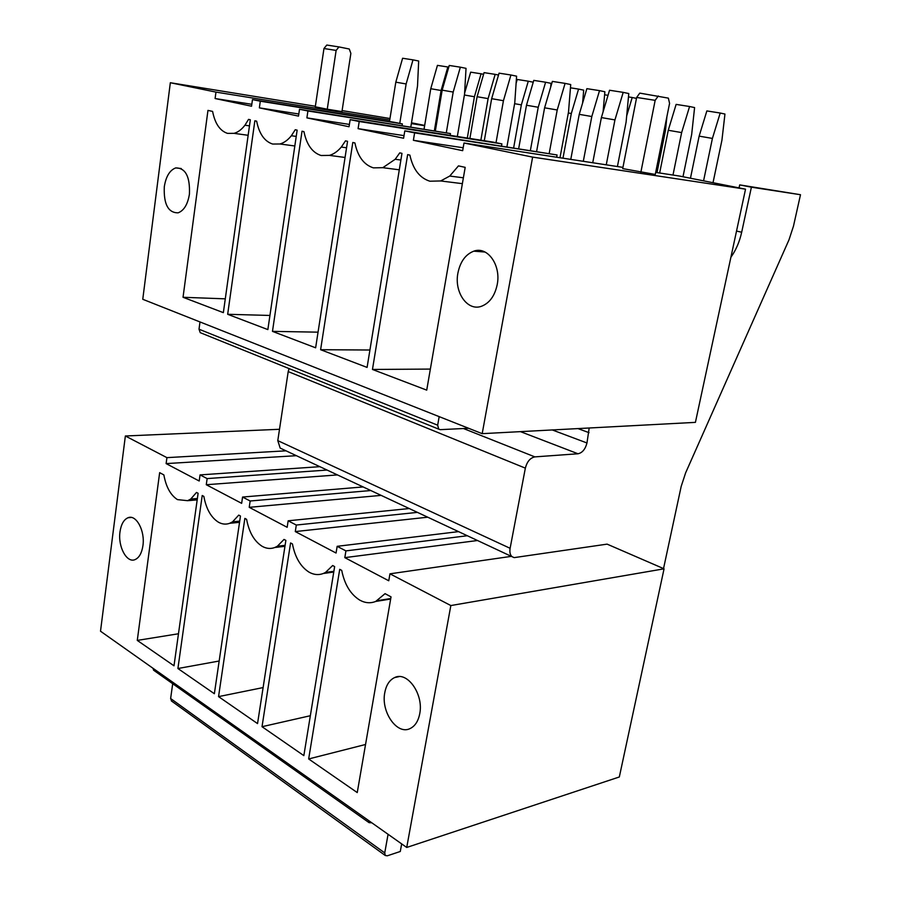 <?xml version="1.0" encoding="UTF-8"?>
<svg xmlns="http://www.w3.org/2000/svg" width="901" height="901" viewBox="0 0 901 901"><rect width="100%" height="100%" fill="white"/><g stroke="black" fill="none" stroke-linecap="round" stroke-linejoin="round"><path stroke-width="1.35" d="M183.038 297.285L207.962 110.395L212.602 111.42C214.979 123.572 219.957 130.893 227.536 133.382L234.023 133.348C237.977 132.256 241.614 129.553 244.937 125.216L248.552 119.382L250.32 119.777L223.358 312.647L183.038 297.285L225.295 298.839M227.671 314.291L254.859 120.779L256.65 121.173C259.184 133.776 264.511 141.401 272.643 144.047L279.963 143.98C284.074 142.82 287.881 140.072 291.361 135.736L295.246 129.721L297.15 130.149L267.856 329.597L227.671 314.291L269.928 315.451M272.474 331.365L302.026 131.219L303.952 131.647C306.655 144.734 312.377 152.697 321.116 155.513L329.417 155.389C333.697 154.161 337.661 151.379 341.299 147.054L345.511 140.849L347.561 141.311L315.632 347.809L272.474 331.365L318.053 332.165M320.61 349.701L352.809 142.471L354.893 142.932C357.776 156.537 363.936 164.849 373.374 167.856L382.812 167.687L395.19 159.274L399.751 152.866L401.97 153.361L367.09 367.417L320.61 349.701L369.928 350.016M372.462 369.455L407.646 154.612L409.887 155.118C412.985 169.287 419.641 177.981 429.856 181.214L440.668 180.955L449.745 176.055L458.474 165.874L465.186 167.361L426.725 390.133L372.462 369.455L430.363 369.083M482.193 433.663L532.626 157.112L745.532 189.176L695.414 422.366L482.193 433.663L142.763 299.29L170.334 82.734L315.361 106.262M342.11 110.598L389.975 118.527M532.626 157.112L463.992 143.011L622.94 167.383M655.691 172.395L679.388 176.033L745.532 189.176M170.334 82.734L215.97 92.105L215.102 98.536L251.548 106.217L252.471 99.594L260.299 101.205L259.364 107.861L298.501 116.105L299.504 109.258L307.917 110.981L306.892 117.873L349.036 126.748L350.14 119.642L359.206 121.511L358.091 128.652L403.592 138.236L404.797 130.87L414.606 132.875L413.39 140.297L462.675 150.681L463.992 143.011M457.911 273.082C454.025 292.318 467.529 311.633 481.596 306.227C489.592 303.063 494.795 295.866 497.206 284.626C501.238 265.153 487.531 245.95 473.802 251.165C465.547 254.364 460.253 261.673 457.911 273.082M189.424 194.154C187.723 204.403 183.95 210.631 178.094 212.839C168.183 212.873 163.588 204.178 164.297 186.766C165.953 176.45 169.76 170.154 175.729 167.913C185.572 167.901 190.134 176.652 189.424 194.154M215.97 92.105L389.728 120.081M411.374 123.572L424.63 125.701M424.675 125.419L411.498 122.806M215.102 98.536L251.818 104.302M327.086 470.052L207.14 478.589L206.273 484.727L337.458 474.917M206.273 484.727L241.648 503.344L242.572 497.048L363.114 486.934M417.456 512.376L296.305 525.046L295.291 531.579L427.738 517.197M295.291 531.579L336.062 553.034L337.154 546.321L458.541 531.624M137.279 640.408L159.657 472.653L163.869 474.917C166.054 486.934 170.582 495.167 177.463 499.616L187.633 500.686L190.753 499.041L196.497 492.442L198.107 493.298L173.994 665.805L137.279 640.408L178.477 633.763M177.914 668.519L202.218 495.505L203.84 496.372C206.16 508.828 210.992 517.422 218.346 522.152L218.65 522.321C222.333 524.303 226.016 524.63 229.687 523.301L232.571 521.825L238.742 515.113L240.466 516.036L214.359 693.725L177.914 668.519L219.157 661.019M218.549 696.619L244.858 518.402L246.592 519.325C249.059 532.254 254.228 541.231 262.112 546.276L262.428 546.457C266.572 548.686 270.705 549.036 274.816 547.504L277.373 546.231L284.018 539.417L285.865 540.409L257.54 723.593L218.549 696.619L263.103 687.576M262.022 726.702L290.584 542.943L292.442 543.945C295.066 557.37 300.607 566.774 309.077 572.169L309.415 572.36C314.1 574.872 318.751 575.243 323.369 573.475L325.486 572.45L332.66 565.524L334.643 566.594L303.84 755.624L262.022 726.702L310.338 715.721M308.66 758.957L339.722 569.319L341.727 570.401C344.52 584.377 350.478 594.243 359.6 600.021L359.972 600.235C365.265 603.096 370.502 603.501 375.683 601.451L385.054 593.658L391.034 596.867L357.246 792.576L308.66 758.957L365.547 744.485M406.723 847.458L450.838 605.551L664.06 568.813L619.325 776.977L406.723 847.458L100.507 631.207L125.363 435.994L279.501 429.281M664.06 568.813L607.116 544.136L514.156 557.629L511.993 556.66C510.112 554.892 509.482 552.11 510.112 548.304L525.351 468.137C527.051 461.616 530.216 457.866 534.856 456.886L577.992 453.766C582.328 452.843 585.312 449.25 586.968 442.977L589.198 427.986M467.337 535.735L345.928 550.894L344.813 557.64L388.759 580.773L389.953 573.824L511.351 556.356M344.813 557.64L477.519 540.51M384.795 692.599C380.751 711.734 397.059 735.374 410.113 728.549C415.046 726.138 418.244 721.217 419.72 713.806C423.898 694.333 407.297 670.896 394.582 677.586C389.502 680.03 386.236 685.03 384.795 692.599M142.921 545.724C141.772 553.18 139.126 557.82 134.992 559.634C126.703 563.316 117.761 546.468 120.002 531.804C121.128 524.269 123.797 519.584 128.01 517.748C136.152 514.099 145.241 530.892 142.921 545.724M370.807 490.538L250.163 501.001L249.228 507.331L287.16 527.299L288.162 520.801L409.234 508.536M249.228 507.331L381.146 495.381M345.928 550.894L337.154 546.321M296.305 525.046L288.162 520.801M250.163 501.001L242.572 497.048M207.14 478.589L200.056 474.906L319.866 466.673M450.838 605.551L389.953 573.824M125.363 435.994L166.922 457.64L286.022 450.827M166.922 457.64L166.122 463.598L199.2 481.01L200.056 474.906M166.122 463.598L296.406 455.692M152.787 668.125L153.981 670.468M368.419 820.406L369.061 822.647L371.798 822.804M388.072 834.281L384.738 852.909L170.627 698.523L172.699 683.713M170.627 698.523L171.686 701.136M384.738 852.909L385.279 855.5L387.306 855.804L400.292 851.479L401.666 843.888M439.17 416.634L437.672 425.182L199.008 329.203L199.999 321.95M199.008 329.203L200.247 332.66L201.531 333.179M437.672 425.182L438.708 429.135L440.296 429.653L468.588 428.279M289.075 368.588L288.207 371.595L525.351 468.137M510.112 548.304L277.79 440.634L288.207 371.595M277.79 440.634L280.177 448.09L282.272 449.07M730.902 257.236C735.959 250.129 739.552 241.783 741.681 232.221L751.4 187.194L800.493 194.717L793.466 226.185L788.983 239.846L685.627 472.845L681.179 486.439L663.53 568.587M751.4 187.194L739.698 184.896L739.057 187.892M800.493 194.717L739.698 184.896M252.471 99.594L394.435 122.322L402.364 123.91L402.105 125.532M260.299 101.205L402.364 123.91M306.892 117.873L349.397 124.417M307.917 110.981L450.455 133.562L450.151 135.364M350.14 119.642L492.824 142.065L501.902 143.89L501.542 145.894M359.206 121.511L501.902 143.89M413.39 140.297L463.17 147.764M414.606 132.875L557.066 154.961L556.649 157.213M404.797 130.87L557.066 154.961M358.091 128.652L404.02 135.634M299.504 109.258L450.455 133.562M259.364 107.861L298.805 113.999M655.275 174.445L622.704 168.611L636.658 97.443L639.789 93.118L668.384 98.141L669.567 103.39L655.275 174.445M640.859 172.26L655.162 100.338L636.658 97.443M655.162 100.338L658.304 95.957M475.345 251.289L474.331 251.007M477.158 251.424L475.176 250.793M606.249 164.827L614.944 119.912L623.199 92.364L628.785 93.558L626.105 122.04L617.422 166.539M623.199 92.364L609.538 90.246L601.384 117.581L614.944 119.912M592.734 162.754L601.384 117.581M672.991 175.053L681.64 132.582L689.58 106.509L694.592 107.579L691.664 134.486L682.992 176.742M689.58 106.509L676.122 104.392L668.26 130.273L681.64 132.582M659.645 173.003L668.26 130.273M703.568 180.842L712.409 138.427L720.203 113.03L724.956 114.044L721.926 140.229L713.018 182.712M720.203 113.03L706.857 110.924L699.142 136.13L712.409 138.427M690.459 178.229L699.142 136.13M549.205 153.384L557.223 109.978L565.085 83.376L570.716 84.559L568.497 112.107L559.983 157.731M565.085 83.376L552.369 81.405L544.598 107.805L557.223 109.978M536.636 151.345L544.598 107.805M583.307 161.302L591.811 116.522L599.525 90.629L604.875 91.756L603.096 111.837M599.525 90.629L586.878 88.658L579.242 114.348L591.811 116.522M570.772 159.387L579.242 114.348M626.679 115.914L632.209 97.511L628.47 96.914M632.209 97.511L636.466 98.4M666.909 116.612L665.479 130.454L656.998 172.598M496.023 142.707L503.434 100.709L510.935 74.997L516.6 76.18L514.764 102.849L506.936 146.739M510.935 74.997L499.064 73.161L491.653 98.682L503.434 100.709M484.299 140.725L491.653 98.682M530.396 150.377L538.235 107.264L545.601 82.228L550.995 83.343L550.702 87.059M545.601 82.228L533.775 80.38L526.488 105.237L538.235 107.264M518.683 148.564L526.488 105.237M562.967 158.193L571.324 113.503L578.566 89.086L583.69 90.156L582.609 103.029M578.566 89.086L570.457 87.814M571.324 113.503L568.328 112.985M608.029 95.326L604.605 94.785M446.31 132.729L453.192 92.06L460.355 67.181L466.031 68.352L464.544 94.188L457.325 136.49M460.355 67.181L449.25 65.458L442.166 90.156L453.192 92.06M435.363 130.814L442.166 90.156M495.156 74.366L484.074 72.632L477.091 96.711L488.105 98.614L495.156 74.366L498.523 75.053M469.883 138.461L477.091 96.711M480.864 140.184L488.105 98.614M513.66 147.775L521.352 104.865L528.279 81.203L517.23 79.468L516.104 83.309M528.279 81.203L533.234 82.216M521.352 104.865L514.617 103.694M399.762 123.381L406.137 83.951L412.996 59.86L418.683 61.02L417.512 86.079L410.822 126.917M412.996 59.86L402.601 58.25L395.809 82.171L406.137 83.951M389.491 121.522L395.809 82.171M447.842 66.989L437.435 65.368L430.757 88.715L441.096 90.494L447.842 66.989L448.766 67.181M424.078 129.023L430.757 88.715M434.383 130.656L441.096 90.494M467.304 138.056L474.422 96.745L481.066 73.792L470.671 72.159L464.612 93.152M481.066 73.792L483.589 74.31M474.422 96.745L464.409 95.01M327.254 109.212L315.282 106.802L323.966 48.519L326.781 45.05L338.956 46.92L349.273 49.014L350.872 53.384L341.952 111.589L327.254 109.212L336.129 50.422L338.956 46.92M336.129 50.422L323.966 48.519M249.476 125.858L244.937 125.216M296.226 136.423L291.361 135.736M346.558 147.787L341.299 147.054M400.877 160.04L395.19 159.274M463.384 177.801L449.745 176.055M197.387 498.49L190.753 499.041M239.711 521.116L232.571 521.825M285.099 545.33L277.373 546.231M333.877 571.302L325.486 572.45M390.741 598.523L377.305 600.685M577.958 428.583L589.017 432.671M586.968 442.977L552.29 429.946M520.474 431.635L577.992 453.766M534.856 456.886L463.486 428.527M736.534 231.073L741.681 232.221M248.158 135.296L234.023 133.348M294.83 145.985L279.963 143.98M345.06 157.461L329.417 155.389M399.289 169.805L382.812 167.687M462.371 183.658L440.668 180.955M485.042 252.032L473.802 251.165M175.729 167.913L181.247 168.532M197.184 499.886L187.633 500.686M239.542 522.321L229.687 523.301M284.941 546.321L274.816 547.504M333.753 572.056L323.369 573.475M390.651 599.041L375.683 601.451M399.109 676.617L394.582 677.586M128.01 517.748L131.321 517.444M153.542 670.164L369.061 822.647M171.303 700.865L385.279 855.5M200.247 332.66L438.708 429.135M280.177 448.09L511.993 556.66"/></g></svg>
